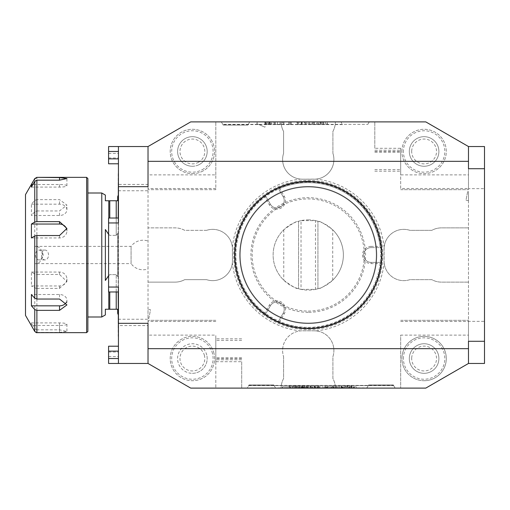 <?xml version="1.0" encoding="UTF-8"?>
<svg xmlns="http://www.w3.org/2000/svg" width="510" height="510" viewBox="0 0 510 510"><rect width="100%" height="100%" fill="white"/><g stroke="black" fill="none" stroke-linecap="round" stroke-linejoin="round"><path stroke-width="0.38" stroke-dasharray="2.55 1.91" d="M374.805 148.276L374.805 121.89L374.805 148.276L400.688 148.276L400.688 188.502L468.48 188.502L468.48 189.675L468.48 146.536L484.5 146.536L484.5 188.649L468.48 188.649L468.48 321.351L484.5 321.351L484.5 363.464L468.48 363.464L425.78 388.11L400.688 388.11L425.78 388.11L468.48 363.464L468.48 188.649M484.5 188.649L484.5 321.351M277.159 388.11L282.687 388.11L277.159 388.11M291.535 388.11L296.845 388.11L291.535 388.11M309.347 388.11L314.058 388.11M323.391 388.11L328.261 388.11L323.391 388.11M338.78 388.11L336.778 388.11M349.72 388.11L356.535 388.11L349.72 388.11L349.745 386.88L356.535 386.88L352.531 386.88L352.531 388.11L354.386 388.11M354.386 387.868L352.525 387.868M366.314 388.11L370.4 388.11L366.314 388.11M312.439 388.11L303.648 388.11L312.439 388.11L312.439 386.88L314.447 386.88L303.648 386.88L312.439 386.88M304.852 388.11L299.676 388.11L304.852 388.11L304.852 386.88L299.676 386.88L304.852 386.88M323.053 388.11L315.894 388.11L323.053 388.11L323.053 386.88L317.794 386.88L317.794 388.11L317.794 386.88L315.894 386.88L323.053 386.88L323.053 388.11M332.96 388.11L330.952 388.11L333.961 388.11L332.96 388.11L332.96 386.88L333.961 386.88L333.961 388.11L327.031 388.11L333.961 388.11L333.961 386.88L330.952 386.88L332.96 386.88L332.96 388.11M327.031 388.11L326.209 388.11L327.031 388.11L327.031 386.88L331.239 386.88L326.209 386.88L326.209 388.11L326.209 386.88L327.031 386.88L327.031 388.11M327.318 388.11L330.952 388.11L325.316 388.11L327.318 388.11L327.318 386.88L330.952 386.88L325.316 386.88L327.318 386.88L327.318 388.11M324.309 388.11L325.316 388.11L324.309 388.11L324.309 386.88L325.316 386.88L324.309 386.88L324.309 388.11M343.287 388.11L335.217 388.11L344.288 388.11L342.063 388.11L343.287 388.11L343.287 386.88L344.288 386.88L344.288 388.11L344.288 386.88L342.063 386.88L342.063 388.11L342.063 386.88L343.287 386.88L335.217 386.88L344.288 386.88L344.288 388.11L344.288 386.88L343.287 386.88L343.287 388.11L343.287 386.88M341.572 386.88L337.116 386.88L337.116 388.11L337.116 386.88L337.116 388.11L337.116 386.88L342.389 386.88L342.389 388.11L341.572 388.11L342.389 388.11L342.389 386.88L342.389 388.11L342.389 386.88L341.572 386.88L341.572 388.11L337.116 388.11L341.572 388.11L341.572 386.88L341.572 388.11M314.345 388.11L319.534 388.11L310.29 388.11L318.214 388.11L310.456 388.11L314.345 388.11L314.345 385.649L317.424 385.649L317.424 388.11M332.494 388.11L334.235 388.11L332.494 388.11L332.494 385.649L333.368 385.649L333.368 388.11L333.368 385.649L334.235 385.649L334.235 388.11M347.578 388.11L351.594 388.11L347.578 388.11L347.578 385.649L347.227 385.649L347.227 388.11M289.164 388.11L302.207 388.11L289.164 388.11L289.164 385.649L289.164 388.11M366.792 388.11L395.142 388.11L366.792 388.11L395.142 388.11L366.792 388.11L395.142 388.11L366.792 388.11L368.641 384.91L366.792 388.11M247.242 388.11L395.142 388.11L247.242 388.11L395.142 388.11L247.242 388.11L395.142 388.11L247.242 388.11L395.142 388.11L247.242 388.11L395.142 388.11L247.242 388.11L395.142 388.11L247.242 388.11L395.142 388.11L247.242 388.11L395.142 388.11L247.242 388.11L395.142 388.11L247.242 388.11L249.09 384.91L247.242 388.11M345.621 388.11L346.825 388.11L345.621 388.11L345.621 385.649L344.766 385.649L344.766 388.11L344.766 385.649L346.825 385.649L346.825 388.11L346.825 385.649L345.971 385.649L345.971 388.11L345.971 385.649L345.621 385.649L345.621 388.11M335.574 385.649L339.061 385.649L339.061 388.11L335.574 388.11L342.663 388.11L339.061 388.11L339.061 385.649L335.574 385.649L335.574 388.11M325.272 388.11L327.815 388.11L325.272 388.11L325.272 385.649L325.884 385.649L325.884 388.11M307.498 385.649L302.698 385.649L302.698 388.11L308.48 388.11L302.698 388.11L304.68 388.11L302.698 388.11L302.698 385.649L302.698 388.11L302.698 385.649L308.48 385.649L308.48 388.11L308.48 385.649L307.498 385.649L307.498 388.11M148.021 323.315L148.021 363.464L190.715 388.11L425.78 388.11L468.48 363.464L468.48 321.351M282.31 388.11L298.497 388.11L282.31 388.11L282.31 386.88L298.497 386.88L298.497 388.11L298.497 386.88L282.31 386.88L282.31 388.11M357.625 387.868L364.102 387.868L357.625 388.11M343.638 388.11L344.142 388.11M330.365 388.11L330.869 388.11M315.983 387.868L321.842 388.11L316.755 388.11L321.07 388.11L318.89 388.11L318.877 385.649L318.877 388.11L315.983 388.11M298.618 388.11L304.591 388.11L298.618 388.11M284.459 388.11L289.769 388.11L284.459 388.11M269.86 388.11L275.387 388.11L269.86 388.11M148.021 318.348L148.818 318.501L150.514 309.78L148.021 309.296L148.021 318.348L148.021 309.296M148.818 318.501L150.514 309.78M257.499 121.89L256.753 123.579L264.881 127.175L267.221 121.89L257.499 121.89L267.221 121.89M256.753 123.579L264.881 127.175M467.676 191.499L465.981 200.22L468.48 200.704L468.48 191.652L467.676 191.499L465.981 200.22M468.48 335.115L468.48 363.464L468.48 320.325L468.48 335.115L400.688 335.115L400.688 388.11L400.688 335.115M424.103 380.715A22.185 22.185 0 0 0 446.282 359.078A22.185 22.185 0 0 0 425.2 336.37A22.185 22.185 0 0 0 401.982 356.892A22.185 22.185 0 0 0 424.103 380.715M118.441 363.464L118.441 346.207L108.579 346.207L108.579 363.464L148.021 363.464L190.715 388.11L148.021 363.464L148.021 146.536L148.021 189.675L148.021 146.536L190.715 121.89L281.131 121.89A19.718 19.718 0 0 0 283.598 131.433L283.598 153.319A19.718 19.718 0 0 0 300.447 179.112A76.29 76.29 0 0 0 232.356 247.197L232.452 260.916L232.452 249.084A19.718 19.718 0 0 0 206.569 230.348A19.718 19.718 0 0 1 232.356 247.197M215.806 174.885L215.806 121.89L215.806 189.675L148.021 189.675L215.806 189.675L215.806 174.885L148.021 174.885M192.391 173.655A22.185 22.185 0 0 0 206.99 134.761A22.185 22.185 0 0 0 171.621 143.673A22.185 22.185 0 0 0 192.391 173.655M468.48 200.704L468.48 191.652M468.48 188.502L468.48 146.536L425.78 121.89L374.805 121.89L425.78 121.89L468.48 146.536L468.48 168.721M468.48 363.464L468.48 341.279M118.441 291.975L108.579 291.975L118.441 291.975L118.441 287.047L118.441 291.975L118.441 287.047L118.441 291.975L108.579 291.975L108.579 218.025L108.579 291.975L108.579 218.025L118.441 218.025L118.441 287.047L118.441 190.766L148.021 190.766L148.021 184.422L118.441 184.422L118.441 153.427L118.441 163.793L108.579 163.793L108.579 146.536L148.021 146.536L190.715 121.89L148.021 146.536L148.021 186.685M300.447 179.112L302.334 179.201A19.718 19.718 0 0 1 283.598 153.319L283.598 131.433A19.718 19.718 0 0 1 281.131 121.89L425.78 121.89L468.48 146.536M268.541 121.89L264.907 121.89L268.541 121.89L268.541 124.351L268.917 124.351L268.917 121.89M270.874 121.89L269.669 121.89L270.874 121.89L270.874 124.351L271.728 124.351L271.728 121.89L271.728 124.351L269.669 124.351L269.669 121.89L269.669 124.351L270.523 124.351L270.523 121.89L270.523 124.351L270.874 124.351L270.874 121.89M326.929 121.89L314.294 121.89L326.929 121.89L326.929 124.351L327.331 124.351L327.331 121.89L327.331 124.351L321.887 124.351L321.887 121.89L321.887 124.351L322.83 124.351L322.83 121.89M223.201 125.09L221.353 121.89L369.259 121.89L221.353 121.89L369.259 121.89L221.353 121.89L369.259 121.89L221.353 121.89L369.259 121.89L221.353 121.89L369.259 121.89L221.353 121.89L369.259 121.89L221.353 121.89L369.259 121.89L221.353 121.89L369.259 121.89L221.353 121.89L369.259 121.89L221.353 121.89L249.702 121.89L221.353 121.89L249.702 121.89L221.353 121.89L249.702 121.89L221.353 121.89L223.201 125.09L247.854 125.09L249.702 121.89L247.854 125.09L249.702 121.89L247.854 125.09L249.702 121.89L247.854 125.09L223.201 125.09L221.353 121.89L223.201 125.09L221.353 121.89L223.201 125.09L247.854 125.09M340.909 121.89L369.259 121.89L340.909 121.89L369.259 121.89L340.909 121.89L369.259 121.89L340.909 121.89L342.331 124.351L340.909 121.89M273.832 121.89L280.927 121.89L273.832 121.89L273.832 124.351L277.434 124.351L277.434 121.89L277.434 124.351L280.927 124.351L280.927 121.89M282.266 124.351L284 124.351L283.133 124.351L283.133 121.89L284 121.89L282.266 121.89L283.133 121.89L283.133 124.351L282.266 124.351L282.266 121.89M289.623 121.89L291.229 121.89L288.685 121.89L289.623 121.89L289.623 124.351L289.623 121.89M306.038 121.89L296.96 121.89L306.204 121.89L298.28 121.89L306.038 121.89L306.038 124.351L302.149 124.351L302.149 121.89M312.828 121.89L308.021 121.89L313.797 121.89L311.814 121.89L312.828 121.89L312.828 124.351L313.797 124.351L313.797 121.89L313.797 124.351L308.021 124.351L308.021 121.89L308.021 124.351L309.003 124.351L309.003 121.89M400.688 148.276L400.688 174.885L468.48 174.885M400.688 188.502L400.688 174.885M241.695 361.724L241.695 388.11L241.695 361.724L215.806 361.724L215.806 338.812L215.806 388.11L215.806 335.115L148.021 335.115M215.806 361.724L215.806 335.115M148.021 363.464L148.021 319.234L118.441 319.234L118.441 287.047L108.579 287.047M148.021 190.766L148.021 319.234M148.021 146.536L148.021 184.422M148.021 268.942L148.021 241.058L148.021 268.942A14.79 14.79 0 0 1 131.076 263.625L131.076 246.375L131.076 263.625L34.629 263.625C38.709 264.116 41.584 261.241 43.254 255C41.584 248.759 38.709 245.884 34.629 246.375L34.629 263.625L34.629 246.375L131.076 246.375A14.79 14.79 0 0 1 148.021 241.058M424.103 373.32A14.79 14.79 0 0 0 438.893 358.9A14.79 14.79 0 0 0 424.836 343.759A14.79 14.79 0 0 0 409.358 357.44A14.79 14.79 0 0 0 424.103 373.32M316.053 330.888L314.166 330.799A19.718 19.718 0 0 1 332.903 356.681L332.903 378.567A19.718 19.718 0 0 1 335.363 388.11A19.718 19.718 0 0 0 332.903 378.567L332.903 356.681A19.718 19.718 0 0 0 316.053 330.888A76.29 76.29 0 0 0 384.138 262.803L384.049 249.084A19.718 19.718 0 0 1 409.925 230.348L431.817 230.348A19.718 19.718 0 0 1 441.36 227.887L468.48 227.887L441.36 227.887A19.718 19.718 0 0 0 431.817 230.348L409.925 230.348A19.718 19.718 0 0 0 384.138 247.197A76.29 76.29 0 0 0 316.053 179.112L302.334 179.201L314.166 179.201A19.718 19.718 0 0 0 332.903 153.319A19.718 19.718 0 0 1 316.053 179.112M384.138 247.197L384.049 260.916A19.718 19.718 0 0 0 409.925 279.652L431.817 279.652A19.718 19.718 0 0 0 441.36 282.113L468.48 282.113L441.36 282.113A19.718 19.718 0 0 1 431.817 279.652L409.925 279.652A19.718 19.718 0 0 1 384.138 262.803M424.103 166.26A14.79 14.79 0 0 0 438.893 151.75A14.79 14.79 0 0 0 424.677 136.686A14.79 14.79 0 0 0 409.339 150.616A14.79 14.79 0 0 0 424.103 166.26M332.903 153.319L332.903 131.433A19.718 19.718 0 0 0 335.363 121.89A19.718 19.718 0 0 1 332.903 131.433L332.903 153.319M192.391 166.26A14.79 14.79 0 0 0 202.126 140.333A14.79 14.79 0 0 0 178.545 146.268A14.79 14.79 0 0 0 192.391 166.26M206.569 230.348L184.684 230.348A19.718 19.718 0 0 0 175.134 227.887L148.021 227.887L175.134 227.887A19.718 19.718 0 0 1 184.684 230.348L206.569 230.348M308.25 181.171A73.829 73.829 0 0 1 372.185 291.911A73.829 73.829 0 0 1 244.309 291.911A73.829 73.829 0 0 1 308.25 181.171A73.829 73.829 0 0 0 234.422 255A73.829 73.829 0 0 0 308.25 328.829A73.829 73.829 0 0 0 382.079 255A73.829 73.829 0 0 0 308.25 181.171M192.391 373.32A14.79 14.79 0 0 0 206.754 355.005A14.79 14.79 0 0 0 190.026 343.931A14.79 14.79 0 0 0 177.646 359.722A14.79 14.79 0 0 0 192.391 373.32M232.356 262.803L232.452 260.916A19.718 19.718 0 0 1 206.569 279.652L184.684 279.652A19.718 19.718 0 0 1 175.134 282.113L148.021 282.113L175.134 282.113A19.718 19.718 0 0 0 184.684 279.652L206.569 279.652A19.718 19.718 0 0 0 232.356 262.803A76.29 76.29 0 0 0 300.447 330.888L302.334 330.799A19.718 19.718 0 0 0 283.598 356.681A19.718 19.718 0 0 1 300.447 330.888M283.598 356.681L283.598 378.567A19.718 19.718 0 0 0 281.131 388.11A19.718 19.718 0 0 1 283.598 378.567L283.598 356.681M308.25 181.662A73.338 73.338 0 0 1 371.758 291.669A73.338 73.338 0 0 1 244.736 291.669A73.338 73.338 0 0 1 308.25 181.662M308.25 186.966A68.034 68.034 0 0 1 367.168 289.017A68.034 68.034 0 0 1 249.326 289.017A68.034 68.034 0 0 1 308.25 186.966A68.034 68.034 0 0 1 367.168 289.017A68.034 68.034 0 0 1 249.326 289.017A68.034 68.034 0 0 1 308.25 186.966A68.034 68.034 0 0 1 367.168 289.017A68.034 68.034 0 0 1 249.326 289.017A68.034 68.034 0 0 1 308.25 186.966M308.25 181.79A73.21 73.21 0 0 1 371.65 291.605A73.21 73.21 0 0 1 244.845 291.605A73.21 73.21 0 0 1 308.25 181.79M308.25 181.292A73.708 73.708 0 0 1 372.077 291.854A73.708 73.708 0 0 1 244.417 291.854A73.708 73.708 0 0 1 308.25 181.292A73.708 73.708 0 0 1 372.077 291.854A73.708 73.708 0 0 1 244.417 291.854A73.708 73.708 0 0 1 308.25 181.292M308.25 182.006A72.994 72.994 0 0 1 371.465 291.497A72.994 72.994 0 0 1 245.036 291.497A72.994 72.994 0 0 1 308.25 182.006M308.25 311.081A56.081 56.081 0 0 0 356.815 226.963A56.081 56.081 0 0 0 259.679 226.963A56.081 56.081 0 0 0 308.25 311.081M213.939 353.239A22.185 22.185 0 0 0 177.034 342.522A22.185 22.185 0 0 0 186.207 379.835A22.185 22.185 0 0 0 213.939 353.239A22.185 22.185 0 0 1 186.207 379.835A22.185 22.185 0 0 1 177.034 342.522A22.185 22.185 0 0 1 213.939 353.239M215.806 320.325L148.021 320.325L215.806 320.325M314.166 330.799L302.334 330.799L314.166 330.799M308.25 328.338A73.338 73.338 0 0 0 371.758 218.331A73.338 73.338 0 0 0 244.736 218.331A73.338 73.338 0 0 0 308.25 328.338A73.338 73.338 0 0 0 371.758 218.331A73.338 73.338 0 0 0 244.736 218.331A73.338 73.338 0 0 0 308.25 328.338A73.338 73.338 0 0 0 371.758 218.331A73.338 73.338 0 0 0 244.736 218.331A73.338 73.338 0 0 0 308.25 328.338M401.956 150.189A22.185 22.185 0 0 0 434.074 171.29A22.185 22.185 0 0 0 436.292 132.925A22.185 22.185 0 0 0 401.956 150.189A22.185 22.185 0 0 1 436.292 132.925A22.185 22.185 0 0 1 434.074 171.29A22.185 22.185 0 0 1 401.956 150.189M400.688 189.675L468.48 189.675L400.688 189.675M400.688 320.325L468.48 320.325L400.688 320.325M241.695 359.767L215.806 359.767L241.695 359.767M374.805 150.233L400.688 150.233L374.805 150.233M367.837 124.351L369.259 121.89L367.837 124.351L369.259 121.89L367.837 124.351L369.259 121.89L367.837 124.351L369.259 121.89L367.837 124.351L369.259 121.89L367.837 124.351L369.259 121.89L367.837 124.351L369.259 121.89L367.837 124.351L369.259 121.89L367.837 124.351L369.259 121.89L367.837 124.351L369.259 121.89L367.837 124.351L369.259 121.89L367.837 124.351L369.259 121.89L367.837 124.351L222.781 124.351L367.837 124.351M322.83 124.351L323.837 124.351L323.837 121.89M323.837 124.351L323.678 121.89M323.678 124.351L323.608 121.89M323.608 124.351L320.152 124.351L320.152 121.89M320.152 124.351L317.112 124.351L317.112 121.89M317.112 124.351L317.029 121.89M317.029 124.351L318.061 124.351L318.061 121.89M318.061 124.351L318.916 124.351L318.916 121.89L318.916 124.351L314.294 124.351L314.294 121.89L314.294 124.351L314.702 124.351L314.702 121.89M314.702 124.351L316.455 124.351L316.455 121.89M316.455 124.351L320.446 124.351L320.446 121.89M320.446 124.351L321.026 124.351L321.026 121.89M321.026 124.351L326.929 124.351M268.917 124.351L269.267 124.351L269.267 121.89M269.267 124.351L268.751 124.351L268.751 121.89M268.751 124.351L268.706 121.89M268.706 124.351L267.087 124.351L267.087 121.89M267.087 124.351L265.474 124.351L265.474 121.89M265.474 124.351L265.429 121.89M265.429 124.351L264.907 124.351L264.907 121.89M264.907 124.351L265.257 124.351L265.257 121.89M265.257 124.351L265.633 124.351L265.633 121.89M265.633 124.351L267.042 124.351L267.042 121.89M267.042 124.351L267.125 121.89M267.125 124.351L268.541 124.351M280.927 124.351L273.832 124.351M274.769 124.351L277.402 124.351L274.769 124.351L274.769 121.89L279.99 121.89L274.769 121.89M279.99 124.351L277.402 124.351L279.99 124.351L279.99 121.89M277.402 124.351L277.402 121.89L277.402 124.351M275.164 124.351L275.164 121.89M284 124.351L284 121.89M291.229 124.351L288.685 124.351L291.229 124.351L291.229 121.89M290.617 124.351L290.617 121.89M288.685 124.351L288.685 121.89L288.685 124.351M302.149 124.351L299.07 124.351L299.07 121.89M299.07 124.351L298.28 124.351L298.28 121.89L298.28 124.351L297.623 124.351L297.623 121.89L297.623 124.351L302.188 124.351L302.188 121.89M302.188 124.351L304.719 124.351L304.719 121.89M304.719 124.351L296.96 124.351L296.96 121.89M296.96 124.351L301.123 124.351L301.123 121.89L301.136 124.351L304.566 124.351L304.566 121.89M304.566 124.351L305.541 124.351L305.541 121.89L305.541 124.351L306.204 124.351L306.204 121.89L306.204 124.351L298.28 124.351L298.28 121.89M298.28 124.351L302.003 124.351L302.003 121.89M302.003 124.351L304.878 124.351L304.878 121.89M304.878 124.351L306.038 124.351M309.003 124.351L310.003 124.351L309.851 121.89M309.851 124.351L309.117 124.351L309.117 121.89M309.117 124.351L308.021 124.351L308.021 121.89L308.021 124.351L313.797 124.351L313.797 121.89L313.797 124.351L312.719 124.351L312.719 121.89M312.719 124.351L311.814 124.351L311.967 121.89M311.967 124.351L312.828 124.351M393.72 385.649L395.142 388.11L393.72 385.649L395.142 388.11L393.72 385.649L395.142 388.11L393.72 385.649L395.142 388.11L393.72 385.649L395.142 388.11L393.72 385.649L395.142 388.11L393.72 385.649L395.142 388.11L393.72 385.649L395.142 388.11L393.72 385.649L395.142 388.11L393.72 385.649L248.663 385.649L393.72 385.649M273.736 384.91L275.585 388.11L273.736 384.91L249.09 384.91L273.736 384.91L275.585 388.11L273.736 384.91L275.585 388.11L273.736 384.91L249.09 384.91M393.293 384.91L395.142 388.11L393.293 384.91L368.641 384.91L393.293 384.91L395.142 388.11L393.293 384.91L395.142 388.11L393.293 384.91L368.641 384.91M293.671 385.649L302.207 385.649L289.164 385.649L294.614 385.649L294.614 388.11L294.614 385.649L293.671 385.649L293.671 388.11M292.663 385.649L292.663 388.11M292.823 385.649L292.823 388.11M292.893 385.649L292.893 388.11M296.348 385.649L296.348 388.11M299.389 385.649L299.389 388.11L304.591 387.868L299.389 388.11M299.472 385.649L299.472 388.11M298.439 385.649L298.439 388.11M297.585 385.649L297.585 388.11L297.585 385.649M302.207 385.649L302.207 388.11L302.207 385.649M301.792 385.649L301.792 388.11M300.046 385.649L300.046 388.11M296.055 385.649L296.055 388.11M295.475 385.649L295.475 388.11M289.565 385.649L289.565 388.11M347.227 385.649L347.743 385.649L347.743 386.88M347.743 385.649L347.794 388.11M347.794 385.649L349.407 385.649L349.407 388.11M349.407 385.649L351.02 385.649L351.02 388.11M351.02 385.649L351.071 388.11M351.071 385.649L351.594 385.649L351.594 388.11M351.594 385.649L351.243 385.649L351.243 388.11M351.243 385.649L350.867 385.649L350.867 388.11M350.867 385.649L349.452 385.649L349.452 388.11M349.452 385.649L349.375 388.11M349.375 385.649L347.954 385.649L347.954 388.11M347.954 385.649L347.578 385.649M342.663 385.649L339.061 385.649L342.663 385.649L342.663 388.11M341.725 385.649L339.093 385.649L341.725 385.649L341.725 388.11L336.511 388.11L341.725 388.11M336.511 385.649L339.093 385.649L336.511 385.649L336.511 388.11M339.093 385.649L339.093 388.11L339.093 385.649M341.33 385.649L341.33 388.11M334.235 385.649L332.494 385.649M325.884 385.649L327.815 385.649L327.815 388.11L327.815 385.649L326.878 385.649L326.878 388.11L326.878 385.649L325.272 385.649M317.424 385.649L318.214 385.649L318.214 388.11L318.214 385.649L314.307 385.649L314.307 388.11M314.307 385.649L311.776 385.649L311.776 388.11M311.776 385.649L319.534 385.649L319.534 388.11M319.534 385.649L315.371 385.649L315.371 388.11L315.358 385.649L311.929 385.649L311.929 388.11M311.929 385.649L310.953 385.649L310.953 388.11L310.953 385.649L310.29 385.649L310.29 388.11L310.29 385.649L318.214 385.649L318.214 388.11M318.214 385.649L314.491 385.649L314.491 388.11M314.491 385.649L311.616 385.649L311.623 386.88M311.616 385.649L310.456 385.649L310.456 388.11M310.456 385.649L314.345 385.649M306.497 385.649L306.497 388.11L306.497 385.649M306.65 385.649L306.65 388.11M307.377 385.649L307.377 388.11M308.48 385.649L308.48 388.11L308.48 385.649M303.781 385.649L302.698 385.649L303.781 385.649L303.781 388.11M304.68 385.649L304.68 388.11L304.68 385.649M304.534 385.649L304.534 388.11M303.673 385.649L303.673 388.11M132.613 146.536C141.493 146.536 123.732 146.536 132.613 146.536M118.441 163.793L118.441 146.536M118.441 346.207L118.441 325.578L148.021 325.578M108.579 222.953L118.441 222.953L108.579 222.953L118.441 222.953L118.441 218.025L108.579 218.025L118.441 218.025M118.441 190.766L118.441 184.422M118.441 325.578L118.441 319.234M132.613 363.464C123.732 363.464 141.493 363.464 132.613 363.464M118.441 336.594L118.441 173.406L118.441 336.594M308.25 312.311A57.311 57.311 0 0 1 258.615 226.344A57.311 57.311 0 0 1 357.88 226.344A57.311 57.311 0 0 1 308.25 312.311M371.108 246.375A8.625 8.625 0 0 0 362.483 255A8.625 8.625 0 0 0 371.108 263.625L380.084 263.625A72.35 72.35 0 0 1 279.805 321.523L284.293 313.752A8.625 8.625 0 0 0 281.131 301.965A8.625 8.625 0 0 0 269.35 305.127L264.862 312.898A72.35 72.35 0 0 1 264.862 197.102L269.35 204.873A8.625 8.625 0 0 0 281.131 208.035A8.625 8.625 0 0 0 284.293 196.248L279.805 188.477A72.35 72.35 0 0 1 380.084 246.375L371.108 246.375L371.108 247.605L380.224 247.605L381.34 246.496A73.58 73.58 0 0 0 264.339 195.955A73.58 73.58 0 0 0 308.25 328.58A73.58 73.58 0 0 1 244.526 218.21A73.58 73.58 0 0 1 371.975 218.21A73.58 73.58 0 0 1 308.25 328.58A73.58 73.58 0 0 0 381.34 246.496L380.811 247.018L380.084 246.375M308.25 219.874A35.126 35.126 0 0 1 315.473 289.374A35.126 35.126 0 0 1 273.309 258.634A35.126 35.126 0 0 1 308.25 219.874M308.25 327.35A72.35 72.35 0 0 0 370.904 218.828A72.35 72.35 0 0 0 245.59 218.828A72.35 72.35 0 0 0 308.25 327.35M380.084 263.625L380.811 262.981L381.34 263.504L380.224 262.395L371.108 262.395A7.395 7.395 0 0 1 363.713 255A7.395 7.395 0 0 1 371.108 247.605L380.224 247.605L380.811 247.018M380.811 262.981L380.224 262.395L371.108 262.395A7.395 7.395 0 0 1 363.713 255A7.395 7.395 0 0 1 371.108 247.605M279.805 188.477L278.881 188.171L279.072 187.451L278.664 188.968L283.222 196.866A7.395 7.395 0 0 1 280.519 206.964A7.395 7.395 0 0 1 270.415 204.261L265.857 196.363L264.339 195.955L265.06 196.152L264.862 197.102M278.881 188.171L278.664 188.968L283.222 196.866A7.395 7.395 0 0 1 280.519 206.964A7.395 7.395 0 0 1 270.415 204.261L265.857 196.363L265.06 196.152M264.862 312.898L265.06 313.848L264.339 314.045L265.857 313.637L270.415 305.739A7.395 7.395 0 0 1 280.519 303.036A7.395 7.395 0 0 1 283.222 313.134L278.664 321.032L279.072 322.549L278.881 321.829L279.805 321.523M265.06 313.848L265.857 313.637L270.415 305.739A7.395 7.395 0 0 1 280.519 303.036A7.395 7.395 0 0 1 283.222 313.134L278.664 321.032L278.881 321.829M484.5 294.276L484.5 288.934L484.5 294.276M484.5 221.066L484.5 215.724L484.5 221.066M409.339 150.616A14.79 14.79 0 0 0 430.752 164.679A14.79 14.79 0 0 0 432.231 139.109A14.79 14.79 0 0 0 409.339 150.616M411.71 150.75A12.412 12.412 0 0 0 429.681 162.556A12.412 12.412 0 0 0 430.924 141.091A12.412 12.412 0 0 0 411.71 150.75M206.754 355.005A14.79 14.79 0 0 0 182.153 347.858A14.79 14.79 0 0 0 188.266 372.733A14.79 14.79 0 0 0 206.754 355.005M204.446 355.572A12.412 12.412 0 0 0 183.798 349.573A12.412 12.412 0 0 0 188.929 370.451A12.412 12.412 0 0 0 204.446 355.572M202.903 171.003A22.185 22.185 0 0 1 170.219 150.801A22.185 22.185 0 0 1 204.057 132.594A22.185 22.185 0 0 1 202.903 171.003M199.397 164.494A14.79 14.79 0 0 0 200.169 138.886A14.79 14.79 0 0 0 177.608 151.024A14.79 14.79 0 0 0 199.397 164.494M198.275 162.397A12.412 12.412 0 0 0 198.919 140.907A12.412 12.412 0 0 0 179.985 151.094A12.412 12.412 0 0 0 198.275 162.397M401.982 356.892A22.185 22.185 0 0 1 436.585 340.189A22.185 22.185 0 0 1 433.749 378.516A22.185 22.185 0 0 1 401.982 356.892M409.358 357.44A14.79 14.79 0 0 0 430.536 371.854A14.79 14.79 0 0 0 432.429 346.303A14.79 14.79 0 0 0 409.358 357.44M411.723 357.612A12.412 12.412 0 0 0 429.503 369.712A12.412 12.412 0 0 0 431.09 348.266A12.412 12.412 0 0 0 411.723 357.612M42.426 255A4.928 3.487 -90 0 0 38.945 250.072A4.928 3.487 -90 0 0 35.458 255A4.928 3.487 -90 0 0 38.945 259.928A4.928 3.487 -90 0 0 42.426 255M48.526 255A4.928 3.487 -90 0 0 45.046 250.072A4.928 3.487 -90 0 0 41.559 255A4.928 3.487 -90 0 0 45.046 259.928A4.928 3.487 -90 0 0 48.526 255M25.5 194.603L25.5 315.397M31.416 204.166L59.517 204.166A7.395 5.661 -0 0 1 66.912 209.827A7.395 5.661 -0 0 1 59.517 215.488L31.416 215.488L31.416 204.166L34.75 200.43L36.886 199.633L36.886 177.352M31.416 272.059L59.517 272.059A7.395 6.949 180 0 1 66.912 279.008A7.395 6.949 180 0 1 59.517 285.957L31.416 285.957L31.416 272.059L34.75 274.042L36.886 274.469L36.886 210.962L34.75 211.758L31.416 215.488M31.416 322.9L59.517 322.9A7.395 1.288 180 0 1 66.912 324.181A7.395 1.288 180 0 1 59.517 325.469L31.416 325.469L31.416 322.9L34.75 328.612L36.886 329.83L36.886 288.367L34.75 287.946L31.416 285.957M66.243 302.532A7.395 5.661 180 0 0 66.912 300.173A7.395 5.661 180 0 0 59.517 294.512L31.416 294.512M31.416 237.94L59.517 237.94A7.395 6.949 -0 0 0 66.912 230.992A7.395 6.949 -0 0 0 66.791 229.73M31.416 187.1L59.517 187.1A7.395 1.288 -0 0 0 66.912 185.819A7.395 1.288 -0 0 0 59.517 184.531L32.914 184.531M36.886 332.647L34.75 331.188L31.416 325.469M36.886 210.962L59.517 210.962L66.912 205.071L59.517 199.633L36.886 199.633M36.886 288.367L59.517 288.367L66.912 281.539L59.517 274.469L36.886 274.469M36.886 332.405L59.517 332.405L66.912 331.468L59.517 329.83L36.886 329.83M86.636 177.352L86.636 332.647M87.867 331.417L87.867 178.583M87.867 316.997L87.867 193.003L87.867 316.997M101.777 193.003L101.777 316.997M108.579 234.243L105.372 229.519L105.372 280.481M108.789 291.975L108.789 275.413L109.777 274.654L108.579 275.757L108.789 309.232L117.702 309.232L117.702 313.35M105.372 309.232L105.372 314.919M116.223 218.025L116.223 235.346L109.777 235.346L116.223 235.346L117.702 233.465L117.702 276.535L117.702 233.465L116.223 235.346L116.223 200.768L108.789 200.768L108.789 234.587L109.777 235.346L108.789 234.587L108.789 218.025M105.372 195.081L105.372 200.768M116.223 291.975L116.223 274.654L117.702 276.535L116.223 274.654L109.777 274.654L116.223 274.654L116.223 309.232M117.702 233.465L117.702 276.535L117.702 233.465M117.702 200.768L117.702 196.65M118.192 291.975L118.192 218.025M118.192 173.655L118.192 336.345M298.248 386.88L282.559 386.88L298.248 386.88L298.248 388.11L282.559 388.11L298.248 388.11M284.274 388.11L296.533 388.11L284.274 388.11L284.274 386.88L296.533 386.88L284.274 386.88M290.407 386.88L290.407 388.11M296.533 386.88L296.533 388.11M351.135 388.11L353.079 388.11L349.191 388.11L351.135 388.11L351.135 386.88L353.079 386.88L353.079 388.11M353.079 386.88L351.135 386.88M349.191 386.88L349.191 388.11M356.535 386.88L356.535 388.11M354.526 386.88L354.526 388.11M353.71 386.88L353.71 388.11M348.559 386.88L348.559 388.11M345.735 386.88L345.735 388.11M352.531 386.88L349.745 386.88M335.217 386.88L335.217 388.11L335.217 386.88M332.023 386.88L329.097 386.88L332.061 386.88L332.061 388.11L332.061 386.88L331.239 386.88L331.239 388.11L331.239 386.88L332.023 386.88L332.023 388.11M329.097 386.88L329.097 388.11L329.097 386.88M333.961 386.88L333.961 388.11L333.961 386.88M315.894 386.88L315.894 388.11L315.894 386.88M304.362 386.88L300.167 386.88L304.362 386.88L304.362 388.11L300.167 388.11L304.362 388.11M303.354 388.11L301.257 388.11L303.354 388.11L303.354 386.88L301.257 386.88L302.009 386.88L302.009 388.11M303.099 388.11L303.558 388.11L303.099 388.11L303.099 386.88L302.819 388.11L302.615 386.88L302.615 388.11M302.615 386.88L303.354 386.88M302.009 386.88L303.099 386.88M303.558 386.88L303.558 388.11M303.189 386.88L303.189 388.11M301.588 386.88L301.588 388.11L302.443 388.11L301.588 388.11L301.588 386.88L302.443 386.88L301.588 386.88L301.588 388.11L301.588 386.88M301.257 386.88L301.257 388.11L301.257 386.88M302.443 388.11L302.953 388.11L302.443 388.11L302.424 386.88L302.953 386.88L302.443 386.88L302.443 388.11L302.443 386.88M306.472 386.88L306.472 388.11M305.656 386.88L305.656 388.11M303.648 386.88L303.648 388.11M307.657 386.88L307.657 388.11M310.437 386.88L310.437 388.11M314.447 386.88L314.447 388.11M309.047 388.11L310.992 388.11L307.103 388.11L309.047 388.11L309.047 386.88L310.992 386.88L310.992 388.11M310.992 386.88L309.047 386.88M307.103 386.88L307.103 388.11M366.314 387.868L370.4 388.11L366.314 387.868M344.142 387.868L343.638 387.868M336.778 387.868L336.001 388.11M336.001 387.868L338.818 388.11M338.818 387.868L341.426 388.11M341.426 387.868L337.518 388.11M337.518 387.868L341.534 388.11L335.669 388.11M335.669 387.868L339.016 388.11M339.016 387.868L340.648 388.11M340.648 387.868L338.78 387.868M330.869 387.868L330.365 387.868M323.391 387.868L328.261 388.11L323.391 387.868M321.842 387.868L318.865 387.868L321.842 388.11M321.07 387.868L318.89 387.868L321.07 388.11M316.755 387.868L318.89 387.868L316.755 388.11M314.058 387.868L309.347 387.868M310.87 387.868L313.44 387.868L310.87 388.11M298.618 387.868L299.389 387.868L298.618 387.868M295.194 387.868L291.535 387.868L295.194 388.11M292.313 387.868L296.074 388.11L292.313 387.868M288.118 387.868L284.459 387.868L288.118 388.11M285.23 387.868L288.991 388.11L285.23 387.868M280.838 387.868L277.159 387.868L280.838 388.11M282.578 387.868L282.559 386.88M273.538 387.868L269.86 387.868L273.538 388.11M301.027 220.626L298.56 221.238C296.801 220.9 291.873 223.756 283.77 229.806A35.126 35.126 0 0 0 283.77 280.194C291.854 286.231 296.782 289.087 298.56 288.762L301.027 289.374L301.027 220.626L315.473 220.626L315.473 289.374L301.027 289.374M315.473 289.374L317.934 288.762C319.693 289.1 324.628 286.244 332.724 280.194A35.126 35.126 0 0 0 332.724 229.806C324.647 223.769 319.713 220.913 317.934 221.238L315.473 220.626M317.934 288.762L317.934 221.238L317.934 288.762M298.56 221.238L298.56 288.762L298.56 221.238M374.805 152.197L400.688 152.197M374.805 169.62L400.688 169.62M241.695 357.803L215.806 357.803M241.695 340.38L215.806 340.38M308.25 186.469A68.531 68.531 0 0 1 367.595 289.266A68.531 68.531 0 0 1 248.899 289.266A68.531 68.531 0 0 1 308.25 186.469A68.531 68.531 0 0 1 367.595 289.266A68.531 68.531 0 0 1 248.899 289.266A68.531 68.531 0 0 1 308.25 186.469M215.806 321.498L148.021 321.498M308.25 329.575A74.575 74.575 0 0 0 382.768 257.901A74.575 74.575 0 0 0 314.052 180.648A74.575 74.575 0 0 0 233.727 252.099A74.575 74.575 0 0 0 308.25 329.575M308.25 328.37A73.37 73.37 0 0 0 371.79 218.318A73.37 73.37 0 0 0 244.711 218.318A73.37 73.37 0 0 0 308.25 328.37M215.806 188.502L148.021 188.502M400.688 321.498L468.48 321.498M241.695 358.53L215.806 358.53M374.805 151.47L400.688 151.47M325.609 124.351L325.609 121.89M301.665 124.351L301.665 121.89M290.885 385.649L290.885 388.11M314.829 385.649L314.829 388.11M108.579 157.96L118.441 157.96M108.579 153.427L118.441 153.427M108.579 158.865L118.441 158.865M108.579 351.135L118.441 351.135M108.579 352.04L118.441 352.04M108.579 356.573L118.441 356.573M371.108 263.625L371.108 262.395M270.415 305.739L269.35 305.127M283.222 313.134L284.293 313.752M283.222 196.866L284.293 196.248M270.415 204.261L269.35 204.873M403.435 150.271A20.706 20.706 0 0 0 433.404 169.97A20.706 20.706 0 0 0 435.476 134.162A20.706 20.706 0 0 0 403.435 150.271M212.498 353.589A20.706 20.706 0 0 0 178.06 343.587A20.706 20.706 0 0 0 186.615 378.42A20.706 20.706 0 0 0 212.498 353.589M202.202 169.702A20.706 20.706 0 0 0 203.28 133.856A20.706 20.706 0 0 0 171.691 150.845A20.706 20.706 0 0 0 202.202 169.702M403.455 357A20.706 20.706 0 0 0 433.105 377.183A20.706 20.706 0 0 0 435.757 341.413A20.706 20.706 0 0 0 403.455 357M34.75 178.583L34.75 200.43M34.75 211.758L34.75 274.042M34.75 287.946L34.75 328.612M59.517 204.166L59.517 199.633M59.517 215.488L59.517 210.962M59.517 272.059L59.517 274.469M59.517 285.957L59.517 288.367M59.517 322.9L59.517 329.83M59.517 325.469L59.517 332.405M59.517 294.512L59.517 299.038M59.517 237.94L59.517 235.531M59.517 187.1L59.517 184.531M109.777 291.975L109.777 309.232M109.777 200.768L109.777 218.025M341.286 386.88L341.286 388.11M330.952 386.88L330.952 388.11L330.952 386.88M325.316 386.88L325.316 388.11L325.316 386.88M283.77 229.806L283.77 280.194M332.724 280.194L332.724 229.806M241.695 338.812L215.806 338.812M374.805 171.188L400.688 171.188M342.478 124.599L222.921 124.599M248.803 385.401L393.58 385.401M45.046 250.072L38.945 250.072M45.046 259.928L38.945 259.928M66.912 209.827L66.912 205.071M66.912 279.008L66.912 281.539M66.912 324.181L66.912 331.468M66.912 300.173L66.912 304.929M66.912 230.992L66.912 228.461M66.912 185.819L66.912 178.532M341.974 386.88L341.974 388.11M300.167 386.88L300.167 388.11M299.676 386.88L299.676 388.11M302.953 386.88L302.953 388.11"/><path stroke-width="0.76" d="M148.021 348.674L468.48 348.674L468.48 363.464L425.78 388.11L190.715 388.11L148.021 363.464L148.021 323.315L118.441 323.315L118.441 363.464L108.579 363.464L108.579 346.207L118.441 346.207M468.48 363.464L484.5 363.464L484.5 168.721L468.48 168.721L468.48 161.326L148.021 161.326L148.021 146.536L190.715 121.89L425.78 121.89L468.48 146.536L468.48 161.326M468.48 348.674L468.48 341.279L484.5 341.279M118.441 163.793L108.579 163.793L108.579 146.536L118.441 146.536L118.441 186.685L148.021 186.685L148.021 161.326M118.441 291.975L108.579 291.975L108.579 218.025L118.441 218.025M118.441 146.536L148.021 146.536M148.021 363.464L118.441 363.464M108.579 287.047L118.441 287.047L118.441 323.315M118.441 186.685L118.441 222.953L108.579 222.953M484.5 168.721L484.5 146.536L468.48 146.536M66.243 302.532A7.395 5.661 180 0 1 59.517 305.834L31.416 305.834L34.75 309.57L36.886 310.367L36.886 332.647C36.784 332.96 36.07 332.552 34.75 331.417L25.5 315.397L25.5 194.603L34.75 178.583L31.416 184.531L32.914 184.531M31.416 305.834L31.416 294.512L34.75 298.242L34.75 235.958L36.886 235.531L36.886 299.038L34.75 298.242M66.791 229.73A7.395 6.949 -0 0 0 59.517 224.043L31.416 224.043L31.416 237.94L34.75 235.958M34.75 181.388L36.886 180.17L36.886 221.633L34.75 222.054L34.75 181.388L31.416 187.1L31.416 184.531M34.75 222.054L31.416 224.043M36.886 299.038L59.517 299.038L66.912 304.929L59.517 310.367L36.886 310.367M36.886 221.633L59.517 221.633L66.912 228.461L59.517 235.531L36.886 235.531M34.75 178.583L36.886 177.352L59.517 177.595L66.912 178.532L59.517 180.17L36.886 180.17M36.886 177.595L34.75 178.812M36.886 332.647L86.636 332.647L86.636 177.352L36.886 177.352M86.636 177.352L87.867 178.583L87.867 331.417L86.636 332.647M87.867 316.997L101.777 316.997L101.777 193.003L87.867 193.003M101.777 316.997L105.372 314.919L105.372 309.232L117.702 309.232L117.702 313.35L118.192 314.657M105.372 280.481L108.789 275.413L105.372 280.481L105.372 229.519L108.789 234.587M118.192 195.343L117.702 196.65L117.702 200.768L105.372 200.768L105.372 195.081L101.777 193.003M108.789 291.975L108.789 309.232L105.372 309.232M105.372 200.768L108.789 200.768L108.789 218.025M116.223 218.025L116.223 200.768L117.702 200.768M118.192 218.025L118.441 173.406M118.441 336.594L118.192 291.975M108.579 158.865L118.441 158.865M108.579 151.47L118.441 151.47M108.579 358.53L118.441 358.53M108.579 351.135L118.441 351.135M34.75 331.417L34.75 309.57M59.517 305.834L59.517 310.367M59.517 224.043L59.517 221.633M59.517 180.17L59.517 177.595M109.777 309.232L109.777 291.975M109.777 218.025L109.777 200.768M116.223 309.232L116.223 291.975"/></g></svg>
